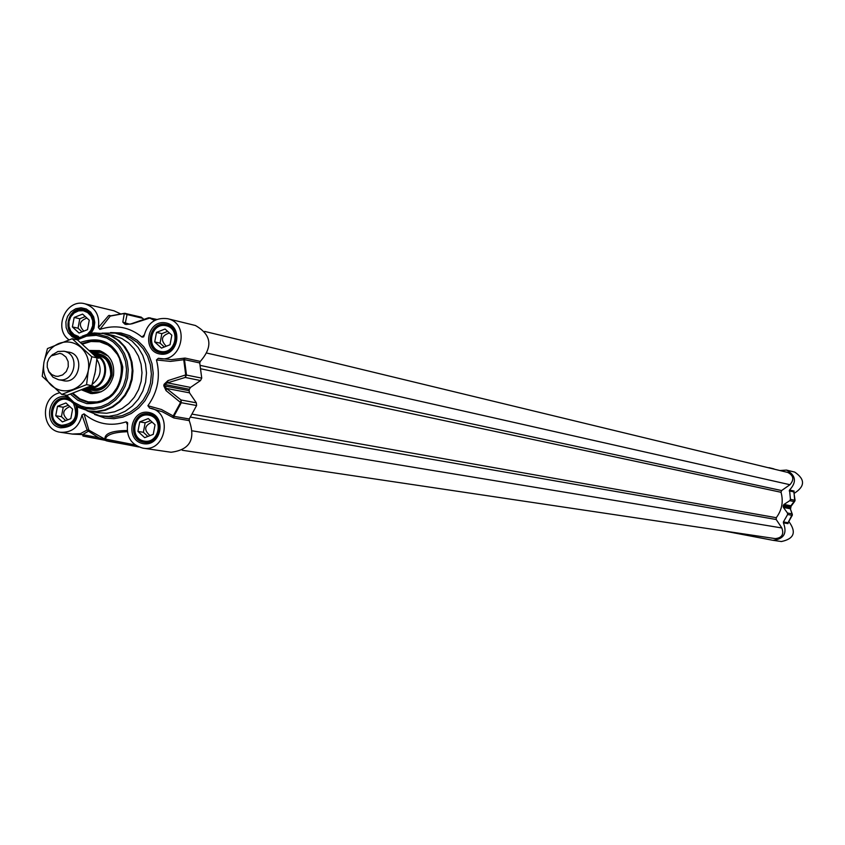 <?xml version="1.0" encoding="UTF-8"?>
<svg xmlns="http://www.w3.org/2000/svg" width="845" height="845" viewBox="0 0 845 845"><rect width="100%" height="100%" fill="white"/><g stroke="black" fill="none" stroke-linecap="round" stroke-linejoin="round"><path stroke-width="1.27" d="M768.221 467.697L770.228 468.183M724.207 531.019L772.985 540.314C783.906 539.089 787.382 533.269 783.399 522.844L788.036 523.636L787.962 523.013M779.893 470.528L786.484 470.084C795.927 475.323 796.941 481.977 789.536 490.047L790.455 499.342L789.758 500.684L794.353 501.613L795.029 500.61M790.487 507.655L783.167 506.239L783.315 505.458L790.635 506.884L790.318 508.764L792.061 513.876L787.455 513.01L783.421 507.444L790.318 508.764L792.314 514.309L788.047 522.738L783.41 521.935L783.399 522.844M789.219 490.903L793.814 491.896L795.05 500.282L790.878 505.785L783.991 504.423L789.758 500.684M787.455 513.01L787.624 514.51L783.41 521.935M792.325 515.059L792.314 514.309L792.261 515.365L787.624 514.51M783.167 506.239L783.421 507.444M794.722 501.317L790.624 506.884M783.991 504.423L783.315 505.458M788.1 522.664L792.261 515.365M773.164 540.346L781.382 541.539C794.131 538.846 796.634 532.202 788.892 521.587M788.11 523.477L787.962 522.886M794.194 493.332C805.127 486.424 805.296 479.347 794.722 472.101L794.543 472.059M787.72 472.418L787.836 472.45C793.635 475.577 794.332 479.675 789.938 484.713L781.614 490.554L781.023 492.276C783.579 501.518 781.995 510 776.27 517.7L776.196 519.517L781.857 527.967C784.118 534.389 781.91 537.938 775.235 538.614L182.235 450.258M60.977 379.859C79.768 387.982 86.866 351.531 66.396 352.006M43.94 362.283C42.535 371.42 44.912 379.056 51.091 385.204C57.661 390.876 65.054 392.26 73.251 389.376C81.278 385.89 86.296 379.606 88.292 370.543C89.707 361.364 87.31 353.696 81.088 347.559C74.487 341.919 67.093 340.556 58.907 343.471C50.922 346.989 45.936 353.252 43.94 362.283L47.457 348.573L72.184 338.739L91.799 356.759L88.292 370.543L86.57 384.655L61.759 394.414L42.25 376.352L43.94 362.283M61.759 394.414L67.051 395.333L91.778 385.616L95.263 371.895L96.985 357.826L77.444 339.87L72.184 338.739M96.985 357.826L91.799 356.759M91.778 385.616L86.57 384.655M131.662 323.656L148.424 317.826L130.373 324.1L126.813 324.279L125.345 324.005L125.282 323.181L127.046 314.541L142.868 318.343L140.661 317.128M170.447 452.149L171.039 452.255C189.798 449.899 195.86 439.347 189.217 420.62L189.248 418.983L173.859 416.31L161.448 409.508L147.886 405.716C157.835 391.784 160.687 376.521 156.462 359.949L170.468 361.396L183.745 359.738L185.71 374.905L185.256 377.44L200.508 380.556L201.733 378.127L199.737 362.938L200.307 361.406C213.162 346.703 211.525 334.736 195.406 325.494L195.1 325.42M144.252 334.895L142.013 337.07L143.597 336.912L144.083 335.887C147.474 322.917 155.343 317.192 167.69 318.713C191.076 323.624 181.4 364.501 158.332 358.291L156.462 359.949M200.307 361.406L185.055 358.079L171.556 359.643L158.48 358.322M200.508 380.556L190.537 387.411L167.5 382.859L185.256 377.44L186.481 374.99L184.485 359.621L199.737 362.938M164.057 384.327L167.5 382.859L167.933 380.62L164.057 384.327L163.782 385.764L166.064 390.633L180.545 402.495L173.214 415.93L172.845 417.472L173.838 417.969L173.859 416.31L181.295 402.706L196.6 405.526L196.336 402.833L181.031 399.981L180.545 402.495L181.295 402.706L181.031 399.981L166.465 388.404L164.574 385.911L164.838 384.475L189.364 389.27L190.537 387.411M189.364 389.27L189.1 390.686L163.782 385.764M166.064 390.633L166.465 388.404L189.523 392.851L189.1 390.686M189.523 392.851L196.336 402.833M189.248 418.983L196.6 405.526M149.576 408.029L162.272 411.726L172.845 417.472M147.886 405.716L149.649 408.04C173.299 411.399 166.243 452.814 142.805 448.125C131.123 444.829 126.063 436.696 127.627 423.704L127.553 422.584L126.127 421.856L127.426 424.718M82.979 436.041L106.121 440.498L98.474 437.636L98.759 439.073L82.968 436.041L82.673 434.605L72.776 434.119M176.415 335.655L173.162 328.821L169.866 326.181L166.169 324.86C150.22 321.28 144.41 349.344 160.497 352.302L164.078 352.576L168.102 351.594L173.859 346.904M159.441 424.38L155.786 417.8L153.283 415.856L149.301 414.377C133.077 410.754 127.796 439.484 144.231 441.946L147.78 442.093L151.899 440.921L154.667 439.125L157.592 435.745M68.561 399.22L66.977 398.819C51.006 395.228 45.746 423.746 61.938 426.176L68.698 425.489L74.075 421.465M76.441 407.036L75.913 405.801M93.383 318.903L89.982 313.241L83.718 309.967C67.98 306.439 62.255 334.335 78.12 337.218L79.62 337.451M77.814 337.577L77.698 337.546C61.347 334.588 67.251 305.837 83.454 309.481L84.194 309.64C94.482 313.442 96.341 321.427 89.781 333.617L90.172 333.183M120.275 313.717L114.001 310.812M142.868 318.343L143.502 319.431M72.607 393.474L79.705 399.326L88.239 402.452L79.272 399.262L72.311 393.58M100.143 341.296L90.7 341.053L82.176 343.809L91.006 341L100.143 341.296M81.87 390.01L90.785 393.527C102.541 393.759 110.103 387.739 113.483 375.465C114.793 363.128 110.135 354.847 99.478 350.622L89.602 350.443M85.704 388.404C98.4 393.622 107.199 389.228 112.1 375.222C112.66 360.593 106.164 353.305 92.633 353.358M81.933 343.609L91.609 340.778L100.154 341.306C135.76 347.749 123.053 410.406 87.764 402.378M98.242 412.73L106.66 413.247L114.593 411.79L122.092 408.505L128.799 403.54L134.376 397.15L138.559 389.629L141.147 381.359L141.992 372.729L141.073 364.174L138.422 356.104L134.186 348.9L128.556 342.933L121.817 338.475L113.705 335.623M86.94 410.744L99.668 415.814L108.751 416.363L117.223 414.789L125.24 411.272L132.401 405.959L138.369 399.125L142.837 391.087L145.583 382.246L146.491 373.025L145.509 363.878L142.689 355.249L138.157 347.548L132.158 341.169L124.965 336.394L115.163 333.099L102.055 333.131M142.013 337.07C129.338 326.888 115.29 324.332 99.868 329.402L110.378 315.945L124.564 313.326M110.853 315.798L109.153 315.396L110.251 316.093L124.31 313.495L122.821 322.135L124.944 324.237L126.264 324.469L132.042 323.804L149.713 318.079L154.55 320.477M70.526 394.182L77.898 400.319L86.76 403.635C109.596 403.931 121.606 391.731 122.789 367.036C116.621 343.492 102.52 335.275 80.486 342.394M155.026 320.223L150.325 317.9L148.424 317.826L156.726 319.452M126.264 324.469L132.042 323.804M122.821 322.135L129.338 324.131M124.31 313.495L127.046 314.541L125.525 313.379L124.31 313.495M201.733 378.127L185.71 374.905L167.933 380.62M183.956 358.164L183.745 359.738L185.055 358.079M127.172 430.517C111.772 430.707 104.357 433.601 104.938 439.199L88.873 430.147L87.162 430.02L88.482 431.182L88.873 430.147L84.046 413.849L81.986 415.022L87.162 430.02L80.391 433.665L72.353 434.045M81.986 415.022C79.018 427.063 71.836 432.82 60.439 432.281C40.835 430.221 40.296 396.78 59.773 392.777M84.046 413.849C96.594 424.127 110.621 426.788 126.127 421.856M68.941 339.817C52.812 328.356 66.364 298.116 85.091 303.841C95.559 307.664 99.985 315.565 98.379 327.564L99.868 329.402M108.614 315.597L98.379 327.564M135.094 444.924L105.509 439.083L105.636 438.407C107.283 434.425 114.508 432.186 127.32 431.7M160.835 351.509C145.583 348.848 150.473 322.727 165.694 325.61C180.978 328.23 176.066 354.446 160.835 351.509M170.046 344.739L161.479 348.108L154.709 341.94L156.494 332.402L165.05 329.011L171.831 335.18L170.046 344.739M169.401 332.972C161.363 335.708 160.307 340.123 166.254 346.228M167.627 331.367L161.849 333.648L160.075 343.144L164.3 346.999M154.709 341.94L160.075 343.144M156.494 332.402L161.849 333.648M144.062 441.069C128.831 438.291 133.721 412.159 148.91 415.17C164.183 417.916 159.272 444.132 144.062 441.069M153.251 434.362L144.696 437.668L137.936 431.436L139.731 421.898L148.276 418.571L155.047 424.803L153.251 434.362M152.153 422.141C144.347 425.531 143.639 430.02 150.04 435.597M150.568 420.683L145.15 422.785L143.375 432.291L147.875 436.442M137.936 431.436L143.375 432.291M139.731 421.898L145.15 422.785M73.726 404.206C78.405 416.838 74.413 423.873 61.748 425.299C44.035 422.246 54.555 391.499 70.103 400.91M70.822 418.624L62.382 421.919L55.738 415.74L57.513 406.276L65.931 402.97L72.596 409.138L70.822 418.624M69.829 406.572C62.488 409.952 61.791 414.377 67.727 419.828M68.35 405.209L63.217 407.227L61.442 416.659L65.709 420.62M55.738 415.74L61.442 416.659M57.513 406.276L63.217 407.227M78.405 336.416L74.064 334.609L70.748 331.113L68.973 326.476L68.994 321.396L70.832 316.643L74.18 312.946L78.543 310.865L83.264 310.717L87.605 312.534L90.922 316.03L92.686 320.688L92.654 325.779L90.806 330.532L87.426 334.219M87.489 329.677L79.039 333.036L72.385 326.93L74.159 317.456L82.588 314.097L89.264 320.202L87.489 329.677M86.919 318.058C79.356 320.857 78.342 325.219 83.856 331.124M85.292 316.558L79.789 318.755L78.025 328.187L82.028 331.853M72.385 326.93L78.025 328.187M74.159 317.456L79.789 318.755M94.598 355.333L98.728 358.206L96.985 357.847M91.429 385.785L93.489 386.165L88.07 387.348M87.975 387.39C105.625 390.136 111.815 359.632 94.492 355.238M93.615 354.351L97.978 354.456L102.129 355.798L105.773 358.28L108.646 361.734L110.568 365.917L111.382 370.522L111.033 375.233L109.554 379.722L107.04 383.662L103.671 386.788L99.699 388.869L95.379 389.767L91.038 389.418L87.162 387.866C106.565 392.365 113.505 357.847 93.879 354.467L93.7 354.425M48.936 371.927L52.918 377.155L58.358 379.658C74.835 383.482 80.708 354.087 64.04 351.245L57.956 351.478L52.105 355.006M55.612 376.194L57.999 376.352L62.625 374.926L66.28 371.504L68.255 366.73L68.139 361.586L65.973 357.065L62.171 354.087L59.889 353.368L51.154 355.914L48.989 358.449L47.309 362.653L47.225 367.174L48.925 371.61L51.83 374.62L55.612 376.194M769.246 467.75L773.978 468.901M795.05 500.314L790.455 499.342M773.492 468.774L769.024 467.676M794.131 491.051L789.536 490.047M789.938 484.713L207.183 353.157M781.614 490.554L200.307 365.399M781.023 492.276L200.93 368.821M776.27 517.7L192.333 414.166M776.196 519.517L190.516 417.113M781.857 527.967L192.649 430.897M156.779 319.431L148.815 317.773M173.838 417.969L189.217 420.62M106.66 440.678L138.675 446.952C104.96 440.182 104.505 441.618 105.509 439.083L105.593 438.639M84.194 309.64C94.725 314.91 96.636 322.896 89.929 333.585M66.797 398.365L68.086 398.682L66.797 398.365M76.092 405.927C78.817 418.74 74.075 425.626 61.865 426.588L61.516 426.524C44.838 424.032 50.256 394.647 66.723 398.344M149.142 413.934C165.947 416.374 160.835 445.769 144.199 442.379L143.83 442.315C126.887 439.77 132.338 410.174 149.058 413.913L149.142 413.934M165.926 324.374L166.729 324.543C183.09 327.881 176.88 356.484 160.603 352.756L160.085 352.65C143.513 349.598 149.491 320.678 165.926 324.374M91.566 388.668C101.347 389.788 107.727 385.214 110.716 374.958C111.656 364.448 107.442 357.91 98.052 355.333M73.019 393.326L79.948 398.914L88.207 401.871L96.995 401.935L101.326 400.857L109.322 396.622L112.797 393.559L118.268 385.933L121.342 376.923L121.733 367.469L119.43 358.428L117.328 354.34L111.466 347.517L107.854 344.94L99.699 341.781L90.975 341.496L82.514 344.095M83.539 389.323L92.422 393.643M100.724 351.034L90.922 351.689M108.139 356.02L100.502 352.397L92.052 352.787M84.986 388.711L92.686 392.302L101.178 391.805M66.586 395.259L73.874 402.283L81.247 406.128L86.042 407.438L93.563 407.934L101.051 406.603L108.139 403.519L114.455 398.819L119.684 392.745L123.56 385.616L125.894 377.768L126.56 369.614L125.525 361.565L122.842 354.013L118.659 347.369L113.167 341.94L106.671 338L96.256 335.338L86.549 336.12L77.36 339.848M68.857 399.548L65.149 395.006L73.578 403.487L78.923 406.551L84.722 408.536L94.017 409.371L101.78 407.998L109.132 404.787L115.68 399.917L121.11 393.622L125.134 386.218L127.553 378.085L128.25 369.624L127.172 361.269L124.395 353.442L120.043 346.545L114.35 340.915L107.611 336.828L97.27 334.113L85.694 335.148L75.934 339.542L80.539 337.007M79.092 407.66L89.39 411.261L78.363 407.322L69.163 399.896L77.941 407.026L88.398 410.892L96.52 411.43L104.622 409.994L112.279 406.656L119.103 401.586L124.764 395.027L128.958 387.306L131.482 378.835L132.2 370.015L131.081 361.311L128.176 353.157L123.645 345.975L117.719 340.102L110.684 335.856L102.91 333.437L92.337 333.194L82.071 336.236L87.986 334.06L94.154 332.941L105.118 333.701L93.615 333.046M89.39 411.261L97.418 411.705L105.403 410.237L112.945 406.92L119.694 401.935L125.303 395.492L129.507 387.929L132.105 379.606L132.961 370.923L132.031 362.304L129.369 354.182L125.113 346.936L119.451 340.926L112.681 336.447L105.118 333.701L114.307 335.75M126.813 324.279L125.472 324.036M109.153 315.396L110.294 316.009M88.482 431.182L98.474 437.636L82.673 434.605L88.482 431.182M91.207 333.331L93.932 328.23L94.788 322.473L93.647 316.843L90.679 312.122L86.275 308.953L81.057 307.77L75.733 308.731L71.033 311.699L67.6 316.273L65.889 321.818L66.142 327.596L68.329 332.793L72.142 336.722L77.075 338.834M66.575 396.907C48.45 392.598 42.271 425.035 60.692 427.813C73.515 427.412 79.039 420.366 77.265 406.667M143.027 443.614C161.321 447.29 167.225 415.751 148.857 412.455C130.595 408.843 124.711 440.256 143.027 443.614M159.811 354.013C178.137 357.551 184.041 326.012 165.641 322.864C147.357 319.41 141.474 350.812 159.811 354.013M121.268 334.44L129.908 337.504L137.08 342.257L143.069 348.626L147.579 356.294L150.399 364.892L151.382 374.008L150.473 383.197L147.727 392.006L143.27 400.012L137.334 406.825L130.193 412.117L122.198 415.624L113.748 417.187L100.861 416.015M94.598 414.451L104.991 418.106L113.938 418.697L122.852 417.124L131.281 413.469L138.802 407.892L145.034 400.678L149.649 392.196L152.417 382.88L153.209 373.184L151.973 363.625L148.773 354.657L143.787 346.756L137.249 340.303L129.507 335.634L120.951 332.972L110.547 332.56M95.717 369.244L94.682 374.736M92.158 384.401C100.872 377.388 102.446 369.033 96.879 359.347M793.909 491.42L794.754 501.286M790.519 509.102L791.184 505.542M786.484 470.084L794.722 472.101M787.836 472.45L204.659 331.409M195.406 325.494L167.69 318.713M150.178 408.135L149.649 408.04M171.039 452.255L143.132 448.177M62.076 426.619L69.364 425.394L74.487 420.916L77.191 413.532L75.965 405.832M144.432 442.41L144.199 442.379C161.279 445.304 165.039 413.839 149.058 413.913M160.212 352.671L160.592 352.756C176.732 356.527 182.921 327.702 166.729 324.543M169.602 325.663L166.94 325.029M163.391 352.935L160.708 352.354M152.005 414.842L149.301 414.377M147.516 442.453L144.812 442.051M68.424 399.062L66.977 398.819M65.128 426.672L62.477 426.26M87.035 310.738L84.437 310.126M79.493 337.514L78.321 337.261M89.75 388.108C97.302 390.274 103.502 387.866 108.34 380.884C114.012 377.271 109.037 354.911 98.538 355.428M72.585 393.474L79.694 399.326L88.229 402.452M98.675 412.814L90.003 411.367M109.913 315.977L124.68 313.294L141.358 317.192M72.913 434.14L60.734 432.334M114.286 310.875L85.091 303.841M98.759 439.073L105.435 440.372M121.902 334.588L116.937 333.469M99.404 355.608L93.879 354.467M92.306 388.806L87.362 387.897M69.1 352.291L64.04 351.245M63.586 380.62L58.506 379.68M48.218 370.353L49.147 372.37M51.154 355.914L52.791 354.361"/></g></svg>
